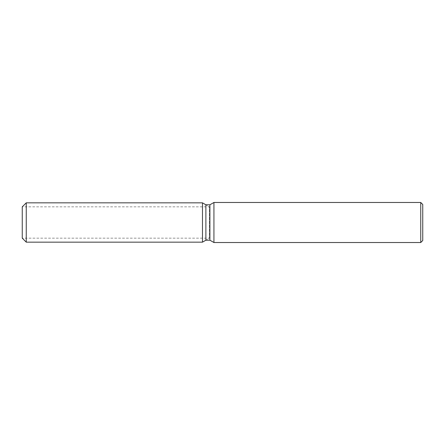<?xml version="1.0" encoding="UTF-8"?>
<svg xmlns="http://www.w3.org/2000/svg" width="445" height="445" viewBox="0 0 445 445"><rect width="100%" height="100%" fill="white"/><g stroke="black" fill="none" stroke-linecap="round" stroke-linejoin="round"><path stroke-width="0.33" stroke-dasharray="2.23 1.67" d="M202.475 238.158L22.25 238.158L22.25 206.842L202.475 206.842L202.475 238.158L202.475 206.842M422.75 204.478L422.75 240.523M420.748 202.475L420.748 242.525M213.928 202.475L213.928 242.525M209.901 204.8L209.901 240.2M205.879 204.8L205.879 240.2L209.411 238.158L209.411 206.842L209.411 238.158L22.25 238.158L22.25 206.842L209.411 206.842L205.879 204.8M202.475 202.837L202.475 242.163L202.475 202.837M26.255 202.837L26.255 242.163"/><path stroke-width="0.67" d="M202.475 242.163L26.255 242.163L22.25 238.158L22.25 206.842L26.255 202.837L202.475 202.837L205.879 204.8L209.901 204.8L213.928 202.475L420.748 202.475L422.75 204.478L422.75 240.523L420.748 242.525L213.928 242.525L209.901 240.2L205.879 240.2L202.475 242.163L202.475 202.837L205.879 204.8L205.879 240.2L202.475 242.163L202.475 202.837M209.901 240.2L209.901 204.8M213.928 242.525L213.928 202.475M420.748 242.525L420.748 202.475M26.255 242.163L26.255 202.837M22.25 238.158L22.25 206.842"/></g></svg>
